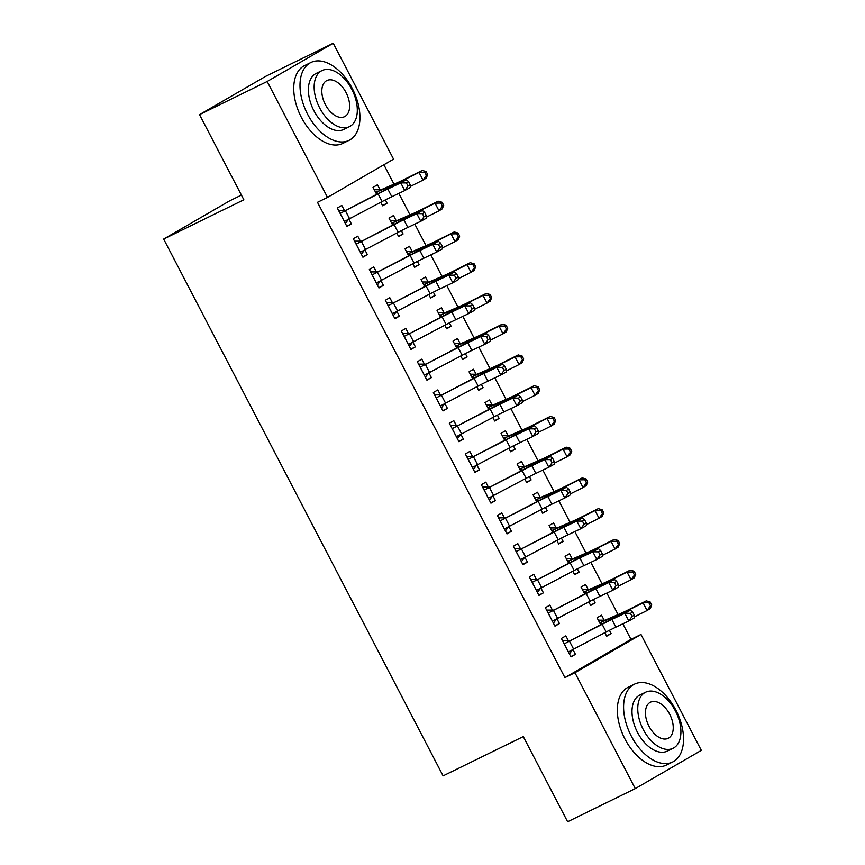 <?xml version="1.0" encoding="UTF-8"?>
<svg xmlns="http://www.w3.org/2000/svg" width="865" height="865" viewBox="0 0 865 865"><rect width="100%" height="100%" fill="white"/><g stroke="black" fill="none" stroke-linecap="round" stroke-linejoin="round"><path stroke-width="1.3" d="M630.974 639.376L640.987 634.467L701.331 750.366L635.278 788.61L567.624 821.75L523.293 736.591L443.107 775.862L163.669 239.064L243.854 199.793L199.523 114.634L265.577 76.39L333.23 43.25L393.564 159.16L327.511 197.404L317.487 202.313L564.921 677.619L630.974 639.376L622.876 623.816M618.064 614.572L606.862 593.066M602.051 583.832L590.86 562.326M586.048 553.081L574.857 531.586M570.046 522.341L558.855 500.835M554.043 491.59L542.852 470.095M538.041 460.85L526.839 439.344M522.028 430.11L510.837 408.604M506.025 399.36L494.834 377.864M490.022 368.62L478.832 347.114M474.02 337.869L462.829 316.374M458.018 307.129L446.827 285.623M442.015 276.389L430.813 254.883M426.002 245.638L414.811 224.143M409.999 214.898L398.808 193.392M393.997 184.148L383.898 164.75M241.411 195.101L229.722 200.821L163.669 239.064M588.135 589.443L585.54 584.459L581.075 587.043L584.697 593.985M593.412 599.586L595.142 602.905L590.676 605.489L588.827 601.932M552.432 610.117L549.837 605.132L545.372 607.717L554.973 626.163L559.439 623.579L556.844 618.583M556.13 527.953L553.524 522.968L549.07 525.552L552.681 532.505M561.407 538.095L563.137 541.414L558.671 543.999L556.822 540.441M520.427 548.626L517.821 543.642L513.367 546.226L522.968 564.672L527.434 562.088L524.828 557.092M524.114 466.473L521.519 461.478L517.054 464.062L520.676 471.014M529.391 476.604L531.121 479.924L526.655 482.508L524.806 478.95M488.411 487.146L485.816 482.151L481.351 484.735L490.952 503.181L495.418 500.597L492.823 495.613M492.109 404.982L489.514 399.987L485.049 402.571L488.671 409.523M497.386 415.114L499.116 418.433L494.65 421.017L492.801 417.471M456.406 425.656L453.811 420.66L449.346 423.245L458.947 441.691L463.413 439.106L460.818 434.122M460.104 343.492L457.499 338.496L453.044 341.08L456.655 348.033M465.381 353.634L467.1 356.942L462.645 359.526L460.796 355.98M424.401 364.165L421.796 359.17L417.341 361.754L426.942 380.2L431.397 377.616L428.802 372.631M428.089 282.001L425.493 277.016L421.028 279.6L424.65 286.542M433.365 292.143L435.095 295.462L430.629 298.047L428.781 294.489M392.386 302.674L389.791 297.69L385.325 300.274L394.927 318.72L399.392 316.136L396.797 311.14M396.084 220.51L393.489 215.526L389.023 218.11L392.645 225.062M401.36 230.652L403.09 233.972L398.624 236.556L396.776 232.999M360.381 241.184L357.786 236.199L353.32 238.783L362.922 257.229L367.387 254.645L364.781 249.65M344.378 210.444L341.772 205.448L337.318 208.033L346.919 226.479L351.385 223.894L348.779 218.91M380.081 189.77L377.475 184.775L373.02 187.359L376.632 194.311M385.358 199.912L387.088 203.221L382.622 205.805L380.773 202.259M376.383 271.934L373.788 266.939L369.323 269.523L378.924 287.969L383.39 285.385L380.795 280.401M412.086 251.261L409.491 246.266L405.025 248.85L408.648 255.802M417.363 261.392L419.093 264.712L414.627 267.296L412.778 263.749M408.388 333.425L405.793 328.43L401.328 331.014L410.94 349.46L415.395 346.876L412.8 341.891M444.091 312.752L441.496 307.756L437.03 310.34L440.653 317.293M449.378 322.883L451.098 326.202L446.643 328.786L444.783 325.229M440.404 394.905L437.809 389.92L433.343 392.505L442.945 410.951L447.41 408.367L444.805 403.371M476.107 374.231L473.512 369.247L469.046 371.831L472.658 378.784M481.383 384.374L483.113 387.693L478.648 390.277L476.799 386.72M472.409 456.396L469.814 451.411L465.348 453.995L474.95 472.441L479.415 469.857L476.82 464.862M508.112 435.722L505.517 430.738L501.051 433.322L504.673 440.263M513.388 445.864L515.118 449.184L510.653 451.768L508.804 448.211M504.425 517.886L501.819 512.891L497.364 515.475L506.966 533.921L511.42 531.337L508.825 526.353M540.128 497.213L537.522 492.217L533.056 494.802L536.678 501.754M545.404 507.355L547.123 510.664L542.669 513.248L540.82 509.701M536.43 579.377L533.835 574.382L529.369 576.966L538.971 595.412L543.436 592.828L540.83 587.843M572.133 558.704L569.538 553.708L565.072 556.292L568.694 563.245M577.409 568.835L579.139 572.154L574.674 574.738L572.825 571.192M568.435 640.868L565.84 635.872L561.374 638.457L570.976 656.903L575.441 654.318L572.846 649.323M604.138 620.183L601.543 615.199L597.077 617.783L600.699 624.735M609.414 630.326L611.144 633.645L606.679 636.229L604.83 632.672M635.278 788.61L574.944 672.711L640.987 634.467M199.523 114.634L267.177 81.494L333.23 43.25M564.921 677.619L574.944 672.711M327.511 197.404L267.177 81.494M346.757 226.165L351.385 223.894M382.46 205.492L387.088 203.221M362.759 256.916L367.387 254.645M398.462 236.232L403.09 233.972M378.762 287.656L383.39 285.385M414.465 266.982L419.093 264.712M394.764 318.396L399.392 316.136M430.467 297.722L435.095 295.462M410.767 349.146L415.395 346.876M446.47 328.473L451.098 326.202M426.769 379.886L431.397 377.616M462.472 359.213L467.1 356.942M442.783 410.637L447.41 408.367M478.486 389.953L483.113 387.693M458.785 441.377L463.413 439.106M494.488 420.704L499.116 418.433M474.788 472.117L479.415 469.857M510.491 451.443L515.118 449.184M490.79 502.868L495.418 500.597M526.493 482.194L531.121 479.924M506.793 533.608L511.42 531.337M542.496 512.934L547.123 510.664M522.806 564.348L527.434 562.088M558.498 543.674L563.137 541.414M538.808 595.098L543.436 592.828M574.511 574.425L579.139 572.154M554.811 625.838L559.439 623.579M590.514 605.165L595.142 602.905M570.813 656.589L575.441 654.318M606.516 635.916L611.144 633.645M344.324 221.494L382.114 201.567A17.343 0.573 152.5 0 1 391.813 196.723L404.766 190.56L400.765 182.872L406.345 179.758L393.391 185.91A26.015 0.865 -27.5 0 0 378.827 193.187L340.929 213.017L378.113 193.879A17.343 0.573 152.5 0 1 387.812 189.035L400.765 182.872L406.399 182.937L407.999 186.007L410.226 184.764L408.626 181.682L406.399 182.937M340.929 213.017L339.913 213.028M349.449 218.088L345.351 223.473M338.55 210.411L345.449 210.4M410.226 184.764L410.345 187.435L404.766 190.56L407.999 186.007M408.626 181.682L406.345 179.758M374.253 189.738L381.043 189.792L397.478 182.666A17.343 0.573 -27.5 0 0 405.101 179.023L422.207 170.459L426.088 171.529L424.812 172.319L426.413 175.39L427.688 174.611L426.088 171.529M381.897 201.675L381.054 202.799M427.688 174.611L426.207 178.147L423.017 180.104L419.017 172.416L401.911 180.98A26.015 0.865 152.5 0 1 390.472 186.44L375.615 192.354M426.413 175.39L423.017 180.104L410.302 186.462M381.043 189.792L376.524 192.408M424.812 172.319L419.017 172.416L422.207 170.459M360.327 252.234L398.116 232.307A17.343 0.573 152.5 0 1 407.826 227.463L420.779 221.299L416.779 213.623L422.347 210.498L409.394 216.661A26.015 0.865 -27.5 0 0 394.829 223.927L356.931 243.768L394.116 224.619A17.343 0.573 152.5 0 1 403.814 219.775L416.779 213.623L422.401 213.677L424.001 216.747L426.229 215.504L424.629 212.433L422.401 213.677M356.931 243.768L355.915 243.768M365.452 248.828L361.354 254.213M354.553 241.162L361.451 241.151M426.229 215.504L426.348 218.185L420.779 221.299L424.001 216.747M424.629 212.433L422.347 210.498M376.329 282.985L414.119 263.057A17.343 0.573 152.5 0 1 423.828 258.213L436.782 252.05L432.781 244.363L438.35 241.238L425.396 247.401A26.015 0.865 -27.5 0 0 410.843 254.667L372.934 274.508L410.118 255.37A17.343 0.573 152.5 0 1 419.828 250.526L432.781 244.363L438.404 244.417L440.004 247.498L442.242 246.244L440.642 243.173L438.404 244.417M372.934 274.508L371.918 274.519M381.454 279.579L377.356 284.963M370.566 271.902L377.454 271.891M442.242 246.244L442.35 248.925L436.782 252.05L440.004 247.498M440.642 243.173L438.35 241.238M390.256 220.488L397.046 220.532L413.481 213.406A17.343 0.573 -27.5 0 0 421.104 209.773L438.209 201.21L442.091 202.28L440.815 203.059L442.415 206.13L443.691 205.351L442.091 202.28M397.9 232.426L397.057 233.539M443.691 205.351L442.21 208.898L439.02 210.844L435.019 203.156L417.914 211.72A26.015 0.865 152.5 0 1 406.474 217.18L391.618 223.094M442.415 206.13L439.02 210.844L426.304 217.212M397.046 220.532L392.526 223.148M440.815 203.059L435.019 203.156L438.209 201.21M406.269 251.228L413.059 251.272L429.483 244.157A17.343 0.573 -27.5 0 0 437.106 240.513L454.212 231.95L458.093 233.02L456.817 233.799L458.418 236.88L459.693 236.102L458.093 233.02M413.903 263.165L413.059 264.29M459.693 236.102L458.212 239.637L455.022 241.595L451.022 233.907L433.916 242.47A26.015 0.865 152.5 0 1 422.477 247.931L407.62 253.845M458.418 236.88L455.022 241.595L442.307 247.952M413.059 251.272L408.539 253.888M456.817 233.799L451.022 233.907L454.212 231.95M307.648 114.342A43.347 25.745 63.9 0 0 349.028 140.357A43.347 25.745 63.9 0 0 352.282 88.5A43.347 25.745 63.9 0 0 310.903 62.496A43.347 25.745 63.9 0 0 307.648 114.342M310.903 62.496L304.631 65.567A43.347 25.745 63.9 0 0 301.388 117.413A43.347 25.745 63.9 0 0 342.767 143.428L349.028 140.357M349.46 126.636L343.697 129.458A31.216 18.533 -116.1 0 1 313.898 110.731A31.216 18.533 -116.1 0 1 316.233 73.395L321.996 70.573A31.216 18.533 63.9 0 0 319.661 107.909A31.216 18.533 63.9 0 0 349.46 126.636A31.216 18.533 63.9 0 0 351.796 89.3A31.216 18.533 63.9 0 0 321.996 70.573M346.087 92.609A20.111 11.948 63.9 0 0 326.884 80.542A20.111 11.948 63.9 0 0 325.37 104.6A20.111 11.948 63.9 0 0 344.573 116.667A20.111 11.948 63.9 0 0 346.087 92.609M631.255 735.996A43.347 25.745 63.9 0 0 672.646 762A43.347 25.745 63.9 0 0 675.889 710.154A43.347 25.745 63.9 0 0 634.51 684.139A43.347 25.745 63.9 0 0 631.255 735.996M634.51 684.139L628.239 687.21A43.347 25.745 63.9 0 0 624.995 739.067A43.347 25.745 63.9 0 0 666.374 765.071L672.646 762M673.067 748.279L667.304 751.101A31.216 18.533 -116.1 0 1 637.505 732.374A31.216 18.533 -116.1 0 1 639.851 695.049L645.614 692.216A31.216 18.533 63.9 0 0 643.268 729.552A31.216 18.533 63.9 0 0 673.067 748.279A31.216 18.533 63.9 0 0 675.403 710.943A31.216 18.533 63.9 0 0 645.614 692.216M669.694 714.252A20.111 11.948 63.9 0 0 650.491 702.185A20.111 11.948 63.9 0 0 648.988 726.243A20.111 11.948 63.9 0 0 668.18 738.321A20.111 11.948 63.9 0 0 669.694 714.252M392.332 313.725L430.121 293.797A17.343 0.573 152.5 0 1 439.831 288.953L452.784 282.79L448.784 275.102L454.352 271.988L441.399 278.141A26.015 0.865 -27.5 0 0 426.845 285.418L388.936 305.248L426.121 286.11A17.343 0.573 152.5 0 1 435.83 281.266L448.784 275.102L454.417 275.167L456.017 278.238L458.245 276.995L456.644 273.913L454.417 275.167M388.936 305.248L387.931 305.259M397.457 310.319L393.359 315.703M386.568 302.653L393.456 302.631M458.245 276.995L458.353 279.676L452.784 282.79L456.017 278.238M456.644 273.913L454.352 271.988M408.334 344.475L446.124 324.548A17.343 0.573 152.5 0 1 455.833 319.693L468.787 313.541L464.786 305.853L470.365 302.728L457.401 308.892A26.015 0.865 -27.5 0 0 442.848 316.157L404.939 335.998L442.123 316.86A17.343 0.573 152.5 0 1 451.833 312.006L464.786 305.853L470.419 305.907L472.02 308.989L474.247 307.735L472.647 304.664L470.419 305.907M404.939 335.998L403.933 336.009M413.459 341.07L409.361 346.443M402.571 333.393L409.459 333.382M474.247 307.735L474.366 310.416L468.787 313.541L472.02 308.989M472.647 304.664L470.365 302.728M422.271 281.979L429.062 282.022L445.486 274.897A17.343 0.573 -27.5 0 0 453.109 271.253L470.214 262.701L474.096 263.771L472.82 264.549L474.42 267.62L475.696 266.842L474.096 263.771M429.905 293.916L429.062 295.03M475.696 266.842L474.215 270.377L471.025 272.334L467.024 264.647L449.919 273.21A26.015 0.865 152.5 0 1 438.49 278.671L423.634 284.585M474.42 267.62L471.025 272.334L458.32 278.703M429.062 282.022L424.542 284.639M472.82 264.549L467.024 264.647L470.214 262.701M438.274 312.719L445.064 312.762L461.488 305.648A17.343 0.573 -27.5 0 0 469.122 302.004L486.217 293.44L490.098 294.511L488.822 295.289L490.423 298.371L491.698 297.582L490.098 294.511M445.907 324.656L445.064 325.77M491.698 297.582L490.217 301.128L487.027 303.085L483.027 295.397L465.932 303.95A26.015 0.865 152.5 0 1 454.493 309.421L439.636 315.336M490.423 298.371L487.027 303.085L474.323 309.443M445.064 312.762L440.545 315.379M488.822 295.289L483.027 295.397L486.217 293.44M424.337 375.215L462.137 355.288A17.343 0.573 152.5 0 1 471.836 350.444L484.789 344.281L480.789 336.593L486.368 333.479L473.414 339.631A26.015 0.865 -27.5 0 0 458.85 346.908L420.941 366.738L458.136 347.6A17.343 0.573 152.5 0 1 467.835 342.756L480.789 336.593L486.422 336.658L488.022 339.729L490.25 338.475L488.649 335.404L486.422 336.658M420.941 366.738L419.936 366.749M429.462 371.809L425.375 377.194M418.574 364.133L425.461 364.122M490.25 338.475L490.368 341.156L484.789 344.281L488.022 339.729M488.649 335.404L486.368 333.479M454.276 343.459L461.067 343.513L477.502 336.388A17.343 0.573 -27.5 0 0 485.124 332.744L502.219 324.18L506.111 325.251L504.836 326.04L506.436 329.111L507.712 328.332L506.111 325.251M461.91 355.396L461.077 356.521M507.712 328.332L506.23 331.868L503.03 333.825L499.029 326.137L481.935 334.701A26.015 0.865 152.5 0 1 470.495 340.161L455.639 346.076M506.436 329.111L503.03 333.825L490.325 340.183M461.067 343.513L456.547 346.13M504.836 326.04L499.029 326.137L502.219 324.18M440.35 405.955L478.14 386.028A17.343 0.573 152.5 0 1 487.838 381.184L500.803 375.021L496.802 367.344L502.37 364.219L489.417 370.382A26.015 0.865 -27.5 0 0 474.853 377.648L436.955 397.489L474.139 378.34A17.343 0.573 152.5 0 1 483.838 373.496L496.802 367.344L502.424 367.398L504.025 370.469L506.252 369.225L504.652 366.154L502.424 367.398M436.955 397.489L435.938 397.489M445.475 402.549L441.377 407.934M434.576 394.883L441.474 394.873M506.252 369.225L506.371 371.907L500.803 375.021L504.025 370.469M504.652 366.154L502.37 364.219M470.279 374.21L477.069 374.253L493.504 367.128A17.343 0.573 -27.5 0 0 501.127 363.495L518.232 354.931L522.114 356.002L520.838 356.78L522.438 359.851L523.714 359.072L522.114 356.002M477.923 386.147L477.08 387.261M523.714 359.072L522.233 362.619L519.043 364.565L515.043 356.877L497.937 365.441A26.015 0.865 152.5 0 1 486.498 370.901L471.641 376.816M522.438 359.851L519.043 364.565L506.328 370.934M477.069 374.253L472.55 376.87M520.838 356.78L515.043 356.877L518.232 354.931M456.352 436.706L494.142 416.779A17.343 0.573 152.5 0 1 503.852 411.935L516.805 405.772L512.804 398.084L518.373 394.959L505.42 401.122A26.015 0.865 -27.5 0 0 490.866 408.388L452.957 428.229L490.141 409.091A17.343 0.573 152.5 0 1 499.851 404.247L512.804 398.084L518.427 398.138L520.027 401.219L522.255 399.965L520.654 396.894L518.427 398.138M452.957 428.229L451.941 428.24M461.478 433.3L457.38 438.685M450.579 425.623L457.477 425.612M522.255 399.965L522.374 402.647L516.805 405.772L520.027 401.219M520.654 396.894L518.373 394.959M486.281 404.95L493.072 404.993L509.507 397.878A17.343 0.573 -27.5 0 0 517.129 394.235L534.235 385.671L538.116 386.742L536.841 387.52L538.441 390.602L539.717 389.812L538.116 386.742M493.926 416.887L493.082 418.011M539.717 389.812L538.235 393.359L535.046 395.316L531.045 387.628L513.94 396.192A26.015 0.865 152.5 0 1 502.5 401.652L487.644 407.566M538.441 390.602L535.046 395.316L522.33 401.674M493.072 404.993L488.552 407.61M536.841 387.52L531.045 387.628L534.235 385.671M472.355 467.446L510.145 447.519A17.343 0.573 152.5 0 1 519.854 442.675L532.808 436.511L528.807 428.824L534.375 425.71L521.422 431.862A26.015 0.865 -27.5 0 0 506.868 439.139L468.96 458.969L506.144 439.831A17.343 0.573 152.5 0 1 515.854 434.987L528.807 428.824L534.429 428.889L536.03 431.959L538.268 430.716L536.668 427.634L534.429 428.889M468.96 458.969L467.943 458.98M477.48 464.04L473.382 469.425M466.592 456.374L473.479 456.352M538.268 430.716L538.376 433.397L532.808 436.511L536.03 431.959M536.668 427.634L534.375 425.71M502.295 435.7L509.085 435.744L525.509 428.618A17.343 0.573 -27.5 0 0 533.132 424.975L550.237 416.422L554.119 417.492L552.843 418.271L554.443 421.341L555.719 420.563L554.119 417.492M509.928 447.638L509.085 448.751M555.719 420.563L554.238 424.099L551.048 426.056L547.048 418.368L529.942 426.932A26.015 0.865 152.5 0 1 518.513 432.392L503.646 438.306M554.443 421.341L551.048 426.056L538.333 432.424M509.085 435.744L504.565 438.36M552.843 418.271L547.048 418.368L550.237 416.422M488.357 498.197L526.147 478.269A17.343 0.573 152.5 0 1 535.857 473.414L548.81 467.262L544.809 459.575L550.378 456.45L537.425 462.613A26.015 0.865 -27.5 0 0 522.871 469.879L484.962 489.72L522.146 470.582A17.343 0.573 152.5 0 1 531.856 465.727L544.809 459.575L550.443 459.629L552.043 462.71L554.27 461.456L552.67 458.385L550.443 459.629M484.962 489.72L483.957 489.731M493.483 494.791L489.385 500.165M482.594 487.114L489.482 487.103M554.27 461.456L554.379 464.137L548.81 467.262L552.043 462.71M552.67 458.385L550.378 456.45M518.297 466.44L525.087 466.484L541.512 459.369A17.343 0.573 -27.5 0 0 549.134 455.725L566.24 447.162L570.121 448.232L568.846 449.011L570.446 452.092L571.722 451.303L570.121 448.232M525.931 478.377L525.087 479.491M571.722 451.303L570.24 454.849L567.051 456.807L563.05 449.119L545.945 457.671A26.015 0.865 152.5 0 1 534.516 463.143L519.66 469.057M570.446 452.092L567.051 456.807L554.346 463.164M525.087 466.484L520.568 469.1M568.846 449.011L563.05 449.119L566.24 447.162M504.36 528.937L542.16 509.009A17.343 0.573 152.5 0 1 551.859 504.165L564.813 498.002L560.812 490.314L566.391 487.2L553.427 493.353A26.015 0.865 -27.5 0 0 538.873 500.63L500.965 520.46L538.16 501.322A17.343 0.573 152.5 0 1 547.859 496.478L560.812 490.314L566.445 490.379L568.046 493.45L570.273 492.196L568.673 489.125L566.445 490.379M500.965 520.46L499.959 520.471M509.485 525.531L505.398 530.915M498.597 517.854L505.484 517.843M570.273 492.196L570.392 494.877L564.813 498.002L568.046 493.45M568.673 489.125L566.391 487.2M534.3 497.18L541.09 497.234L557.525 490.109A17.343 0.573 -27.5 0 0 565.148 486.465L582.242 477.902L586.124 478.972L584.848 479.761L586.448 482.832L587.724 482.054L586.124 478.972M541.933 509.117L541.101 510.242M587.724 482.054L586.243 485.589L583.053 487.546L579.053 479.859L561.958 488.422A26.015 0.865 152.5 0 1 550.518 493.883L535.662 499.797M586.448 482.832L583.053 487.546L570.349 493.904M541.09 497.234L536.57 499.851M584.848 479.761L579.053 479.859L582.242 477.902M520.373 559.677L558.163 539.749A17.343 0.573 152.5 0 1 567.862 534.905L580.815 528.742L576.814 521.065L582.394 517.94L569.44 524.104A26.015 0.865 -27.5 0 0 554.876 531.37L516.967 551.21L554.162 532.062A17.343 0.573 152.5 0 1 563.861 527.218L576.814 521.065L582.448 521.119L584.048 524.19L586.275 522.947L584.675 519.876L582.448 521.119M516.967 551.21L515.962 551.21M525.498 556.271L521.4 561.655M514.599 548.605L521.487 548.594M586.275 522.947L586.394 525.628L580.815 528.742L584.048 524.19M584.675 519.876L582.394 517.94M550.302 527.931L557.092 527.974L573.527 520.849A17.343 0.573 -27.5 0 0 581.15 517.216L598.256 508.652L602.137 509.723L600.861 510.501L602.462 513.572L603.738 512.794L602.137 509.723M557.947 539.868L557.103 540.982M603.738 512.794L602.256 516.34L599.067 518.286L595.055 510.599L577.961 519.162A26.015 0.865 152.5 0 1 566.521 524.623L551.665 530.537M602.462 513.572L599.067 518.286L586.351 524.655M557.092 527.974L552.573 530.591M600.861 510.501L595.055 510.599L598.256 508.652M536.376 590.427L574.165 570.5A17.343 0.573 152.5 0 1 583.875 565.645L596.828 559.493L592.828 551.805L598.396 548.68L585.443 554.843A26.015 0.865 -27.5 0 0 570.878 562.109L532.981 581.95L570.165 562.812A17.343 0.573 152.5 0 1 579.864 557.968L592.828 551.805L598.45 551.859L600.051 554.941L602.278 553.687L600.678 550.616L598.45 551.859M532.981 581.95L531.964 581.961M541.501 587.021L537.403 592.406M530.602 579.345L537.5 579.334M602.278 553.687L602.397 556.368L596.828 559.493L600.051 554.941M600.678 550.616L598.396 548.68M566.305 558.671L573.095 558.714L589.53 551.6A17.343 0.573 -27.5 0 0 597.153 547.956L614.258 539.392L618.14 540.463L616.864 541.241L618.464 544.323L619.74 543.534L618.14 540.463M573.949 570.608L573.106 571.722M619.74 543.534L618.259 547.08L615.069 549.037L611.068 541.349L593.963 549.913A26.015 0.865 152.5 0 1 582.523 555.373L567.667 561.288M618.464 544.323L615.069 549.037L602.354 555.395M573.095 558.714L568.575 561.331M616.864 541.241L611.068 541.349L614.258 539.392M552.378 621.167L590.168 601.24A17.343 0.573 152.5 0 1 599.877 596.396L612.831 590.233L608.83 582.545L614.399 579.431L601.445 585.583A26.015 0.865 -27.5 0 0 586.892 592.86L548.983 612.69L586.167 593.552A17.343 0.573 152.5 0 1 595.877 588.708L608.83 582.545L614.453 582.61L616.053 585.681L618.291 584.437L616.691 581.356L614.453 582.61M548.983 612.69L547.967 612.701M557.503 617.761L553.405 623.146M546.615 610.095L553.503 610.074M618.291 584.437L618.399 587.119L612.831 590.233L616.053 585.681M616.691 581.356L614.399 579.431M582.318 589.422L589.108 589.465L605.532 582.34A17.343 0.573 -27.5 0 0 613.155 578.696L630.261 570.143L634.142 571.214L632.866 571.992L634.467 575.063L635.743 574.284L634.142 571.214M589.952 601.359L589.108 602.473M635.743 574.284L634.261 577.82L631.072 579.777L627.071 572.089L609.966 580.653A26.015 0.865 152.5 0 1 598.526 586.113L583.67 592.028M634.467 575.063L631.072 579.777L618.356 586.146M589.108 589.465L584.589 592.082M632.866 571.992L627.071 572.089L630.261 570.143M568.381 651.918L606.17 631.98A17.343 0.573 152.5 0 1 615.88 627.136L628.833 620.984L624.833 613.296L630.401 610.171L617.448 616.334A26.015 0.865 -27.5 0 0 602.894 623.6L564.986 643.441L602.17 624.303A17.343 0.573 152.5 0 1 611.879 619.448L624.833 613.296L630.466 613.35L632.066 616.431L634.294 615.177L632.693 612.106L630.466 613.35M564.986 643.441L563.969 643.452M573.506 648.512L569.408 653.886M562.618 640.835L569.505 640.824M634.294 615.177L634.402 617.859L628.833 620.984L632.066 616.431M632.693 612.106L630.401 610.171M598.321 620.162L605.111 620.205L621.535 613.09A17.343 0.573 -27.5 0 0 629.158 609.447L646.263 600.883L650.145 601.954L648.869 602.732L650.469 605.814L651.745 605.024L650.145 601.954M605.954 632.099L605.111 633.212M651.745 605.024L650.264 608.571L647.074 610.528L643.073 602.84L625.968 611.393A26.015 0.865 152.5 0 1 614.539 616.864L599.672 622.778M650.469 605.814L647.074 610.528L634.369 616.886M605.111 620.205L600.591 622.822M648.869 602.732L643.073 602.84L646.263 600.883M339.977 213.028L344.357 221.44M378.113 193.879L382.114 201.567M387.812 189.035L391.813 196.723M345.405 210.746L349.406 218.434M376.686 194.29L375.68 192.354M402.279 181.682L401.911 180.98M390.839 187.143L390.472 186.44M377.681 193.771L376.881 192.246M355.98 243.768L360.359 252.191M394.116 224.619L398.116 232.307M403.814 219.775L407.826 227.463M361.408 241.497L365.408 249.185M371.982 274.519L376.361 282.931M410.118 255.37L414.119 263.057M419.828 250.526L423.828 258.213M377.41 272.237L381.411 279.925M392.688 225.03L391.683 223.094M418.282 212.433L417.914 211.72M406.842 217.883L406.474 217.18M393.683 224.522L392.894 222.986M408.691 255.781L407.685 253.845M434.284 243.173L433.916 242.47M422.844 248.633L422.477 247.931M409.686 255.262L408.896 253.726M387.985 305.259L392.375 313.681M426.121 286.11L430.121 293.797M435.83 281.266L439.831 288.953M393.424 302.988L397.424 310.665M403.998 336.009L408.377 344.421M442.123 316.86L446.124 324.548M451.833 312.006L455.833 319.693M409.426 333.728L413.427 341.416M424.693 286.52L423.688 284.585M450.287 273.924L449.919 273.21M438.847 279.373L438.49 278.671M425.699 286.012L424.899 284.477M440.707 317.271L439.701 315.336M466.3 304.664L465.932 303.95M454.86 310.113L454.493 309.421M441.701 316.752L440.901 315.217M420.001 366.749L424.38 375.161M458.136 347.6L462.137 355.288M467.835 342.756L471.836 350.444M425.429 364.468L429.429 372.155M456.709 348.011L455.704 346.076M482.302 335.404L481.935 334.701M470.863 340.864L470.495 340.161M457.704 347.492L456.904 345.968M436.003 397.489L440.382 405.912M474.139 378.34L478.14 386.028M483.838 373.496L487.838 381.184M441.431 395.219L445.432 402.906M472.712 378.751L471.706 376.816M498.305 366.154L497.937 365.441M486.865 371.604L486.498 370.901M473.706 378.243L472.906 376.707M452.006 428.24L456.385 436.652M490.141 409.091L494.142 416.779M499.851 404.247L503.852 411.935M457.434 425.958L461.434 433.646M488.714 409.502L487.709 407.566M514.307 396.894L513.94 396.192M502.868 402.355L502.5 401.652M489.709 408.983L488.92 407.447M468.008 458.98L472.387 467.403M506.144 439.831L510.145 447.519M515.854 434.987L519.854 442.675M473.436 456.709L477.437 464.386M504.717 440.242L503.711 438.306M530.31 427.645L529.942 426.932M518.87 433.095L518.513 432.392M505.722 439.734L504.922 438.198M484.011 489.731L488.401 498.143M522.146 470.582L526.147 478.269M531.856 465.727L535.857 473.414M489.449 487.449L493.45 495.137M520.73 470.982L519.714 469.057M546.312 458.385L545.945 457.671M534.873 463.835L534.516 463.143M521.725 470.474L520.925 468.938M500.024 520.471L504.403 528.883M538.16 501.322L542.16 509.009M547.859 496.478L551.859 504.165M505.452 518.189L509.453 525.877M536.732 501.732L535.727 499.797M562.326 489.125L561.958 488.422M550.886 494.585L550.518 493.883M537.727 501.213L536.927 499.689M516.027 551.21L520.406 559.633M554.162 532.062L558.163 539.749M563.861 527.218L567.862 534.905M521.454 548.94L525.455 556.627M552.735 532.472L551.729 530.537M578.328 519.876L577.961 519.162M566.889 525.325L566.521 524.623M553.73 531.964L552.93 530.429M532.029 581.961L536.408 590.373M570.165 562.812L574.165 570.5M579.864 557.968L583.875 565.645M537.457 579.68L541.458 587.367M568.738 563.223L567.732 561.288M594.331 550.616L593.963 549.913M582.891 556.076L582.523 555.373M569.732 562.704L568.932 561.169M548.032 612.701L552.411 621.124M586.167 593.552L590.168 601.24M595.877 588.708L599.877 596.396M553.459 610.43L557.46 618.107M584.74 593.963L583.734 592.028M610.333 581.356L609.966 580.653M598.894 586.816L598.526 586.113M585.735 593.455L584.945 591.92M564.034 643.452L568.424 651.864M602.17 624.303L606.17 631.98M611.879 619.448L615.88 627.136M569.473 641.17L573.473 648.858M600.743 624.703L599.737 622.778M626.336 612.106L625.968 611.393M614.896 617.556L614.539 616.864M601.748 624.195L600.948 622.659"/></g></svg>

